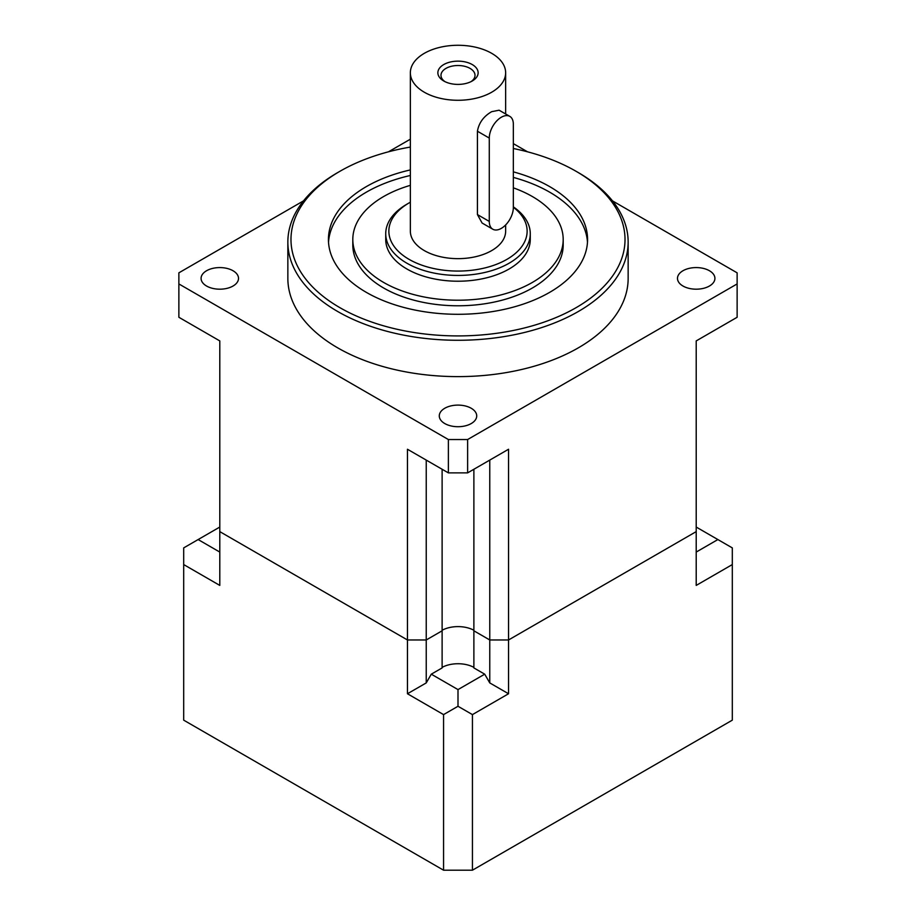<?xml version="1.0" encoding="UTF-8"?>
<svg xmlns="http://www.w3.org/2000/svg" width="916" height="916" viewBox="0 0 916 916"><rect width="100%" height="100%" fill="white"/><g stroke="black" fill="none" stroke-linecap="round" stroke-linejoin="round"><path stroke-width="1.37" d="M219.794 527.055L183.692 547.894L183.692 720.159L443.562 870.2L472.438 870.2L732.308 720.159L732.308 564.565L696.206 585.416L696.206 531.624L508.54 639.963L508.54 449.252L467.629 472.874L448.371 472.874L448.371 439.531L467.629 439.531L467.629 472.874M183.692 564.565L219.794 585.416L219.794 531.624L407.46 639.963L426.238 639.963L442.119 630.803L442.119 667.924L431.287 674.176L458 689.599L484.713 674.176L473.881 667.924L473.881 630.803L489.762 639.963L508.54 639.963M442.119 630.254A23.14 13.362 180 0 1 473.881 630.254A23.14 13.362 0 0 0 442.119 630.254M442.119 667.375A23.14 13.362 180 0 1 473.881 667.375M198.131 539.558L219.794 552.073M696.206 552.073L717.869 539.558L696.206 527.055M442.119 469.267L442.119 630.803L426.238 639.975L407.46 639.975L407.46 693.755L426.238 682.912L426.238 639.975M426.238 682.912L431.287 674.176M484.713 674.176L489.762 682.912L508.54 693.755L508.54 639.975L489.762 639.975L489.762 682.912M489.762 639.975L473.881 630.803L473.881 469.267M303.528 200.867L178.872 272.831L178.872 317.28L219.794 340.912L219.794 531.624L407.46 639.975M508.54 639.975L696.206 531.624L696.206 340.912L737.128 317.28L737.128 272.831L612.472 200.867M732.308 564.565L732.308 547.894L717.869 539.558M443.562 870.2L443.562 714.606L407.46 693.755M443.562 714.606L458 706.27L458 689.599M458 706.27L472.438 714.606L472.438 870.2M508.54 693.755L472.438 714.606M509.823 116.389L499.106 110.206L491.686 111.672C483.648 116.309 478.896 122.824 477.431 131.228L477.431 214.584L482.091 223.023L492.808 229.218A17.015 9.824 120 0 0 505.918 224.66A17.015 9.824 120 0 0 513.338 207.531L513.338 124.175A17.015 9.824 120 0 0 509.823 116.389A17.015 9.824 120 0 0 501.315 117.237A17.015 9.824 120 0 0 489.281 138.076L489.281 221.42A17.015 9.824 120 0 0 492.808 229.218M410.357 72.776A47.643 27.503 0 0 0 424.314 92.23A47.643 27.503 0 0 0 476.228 98.184A47.643 27.503 0 0 0 505.643 72.776A47.643 27.503 0 0 0 491.686 53.323A47.643 27.503 0 0 0 439.772 47.369A47.643 27.503 0 0 0 410.357 72.776L410.357 231.153A47.643 27.503 -0 0 0 424.314 250.595A47.643 27.503 -0 0 0 476.228 256.56A47.643 27.503 -0 0 0 505.643 231.153L505.643 224.947M410.357 169.918A129.568 74.803 0 0 0 328.432 239.488A129.568 74.803 0 0 0 366.377 292.387A129.568 74.803 0 0 0 507.579 308.6A129.568 74.803 0 0 0 587.568 239.488A129.568 74.803 0 0 0 549.623 186.589A129.568 74.803 0 0 0 513.338 171.853M410.357 147.064A167.01 96.42 -0 0 0 339.905 171.303A167.01 96.42 -0 0 0 339.905 307.673A167.01 96.42 -0 0 0 576.095 307.673A167.01 96.42 -0 0 0 576.095 171.303A167.01 96.42 -0 0 0 513.338 148.506M337.683 172.586L339.905 171.303L337.683 172.586A170.147 98.23 180 0 0 287.853 242.042A170.147 98.23 180 0 0 392.884 332.794A170.147 98.23 180 0 0 578.317 311.509A170.147 98.23 180 0 0 628.147 242.042A170.147 98.23 180 0 0 578.317 172.586L576.095 171.303M628.147 242.042L628.147 278.384A170.147 98.23 180 0 1 578.317 347.851A170.147 98.23 180 0 1 392.884 369.137A170.147 98.23 180 0 1 287.853 278.384L287.853 242.042M233.03 270.747A18.721 10.809 0 0 0 212.638 268.399A18.721 10.809 0 0 0 201.085 278.384A18.721 10.809 0 0 0 206.558 286.021A18.721 10.809 0 0 0 226.962 288.368A18.721 10.809 0 0 0 238.515 278.384A18.721 10.809 0 0 0 233.03 270.747M471.236 408.273A18.721 10.809 0 0 0 450.832 405.925A18.721 10.809 0 0 0 439.279 415.91A18.721 10.809 0 0 0 444.764 423.547A18.721 10.809 0 0 0 465.168 425.894A18.721 10.809 0 0 0 476.721 415.91A18.721 10.809 0 0 0 471.236 408.273M709.442 270.747A18.721 10.809 0 0 0 689.038 268.399A18.721 10.809 0 0 0 677.485 278.384A18.721 10.809 0 0 0 682.97 286.021A18.721 10.809 0 0 0 703.362 288.368A18.721 10.809 0 0 0 714.915 278.384A18.721 10.809 0 0 0 709.442 270.747M178.872 283.937L448.371 439.531M467.629 439.531L737.128 283.937M527.513 151.804L513.338 143.629M410.357 139.186L388.487 151.804M407.46 639.963L407.46 449.252L448.371 472.874M696.206 340.912L696.206 484.106M219.794 484.106L219.794 340.912M426.238 639.963L426.238 460.095M489.762 460.095L489.762 639.963M410.357 185.341A105.191 60.731 0 0 0 352.809 239.488L352.809 245.041A105.191 60.731 0 0 0 383.621 287.99A105.191 60.731 0 0 0 498.258 301.158A105.191 60.731 0 0 0 563.191 245.041L563.191 239.488A105.191 60.731 0 0 0 532.379 196.539A105.191 60.731 0 0 0 513.338 187.837M352.809 239.488A105.191 60.731 0 0 0 383.621 282.426A105.191 60.731 0 0 0 498.258 295.593A105.191 60.731 0 0 0 563.191 239.488M587.477 242.259A129.568 74.803 0 0 0 549.623 192.142A129.568 74.803 0 0 0 513.338 177.406M410.357 175.483A129.568 74.803 0 0 0 328.523 242.259M410.357 202.218A69.147 39.926 -0 0 0 409.108 202.917L406.887 204.199A72.272 41.724 180 0 0 385.728 233.706A72.272 41.724 180 0 0 430.337 272.258A72.272 41.724 180 0 0 509.113 263.213A72.272 41.724 180 0 0 530.272 233.706A72.272 41.724 180 0 0 513.338 206.867M406.887 204.199L409.108 202.917A69.147 39.926 -0 0 0 409.108 259.377A69.147 39.926 -0 0 0 506.892 259.377A69.147 39.926 -0 0 0 513.338 207.222M385.728 233.706L385.728 239.488A72.272 41.724 -0 0 0 430.337 278.04A72.272 41.724 -0 0 0 509.113 268.995A72.272 41.724 -0 0 0 530.272 239.488L530.272 233.706M471.042 81.638A17.015 9.824 0 0 0 475.015 75.33A17.015 9.824 0 0 0 464.515 66.261A17.015 9.824 0 0 0 445.966 68.391A17.015 9.824 0 0 0 440.985 75.33A17.015 9.824 0 0 0 444.958 81.638M472.244 80.997A20.141 11.633 180 0 1 443.756 80.997A20.141 11.633 180 0 1 443.756 64.555A20.141 11.633 180 0 1 472.244 64.555A20.141 11.633 180 0 1 472.244 80.997L472.244 80.997M477.431 214.584L489.281 221.42M477.431 131.228L489.281 138.076M505.643 113.973L505.643 72.776"/></g></svg>
